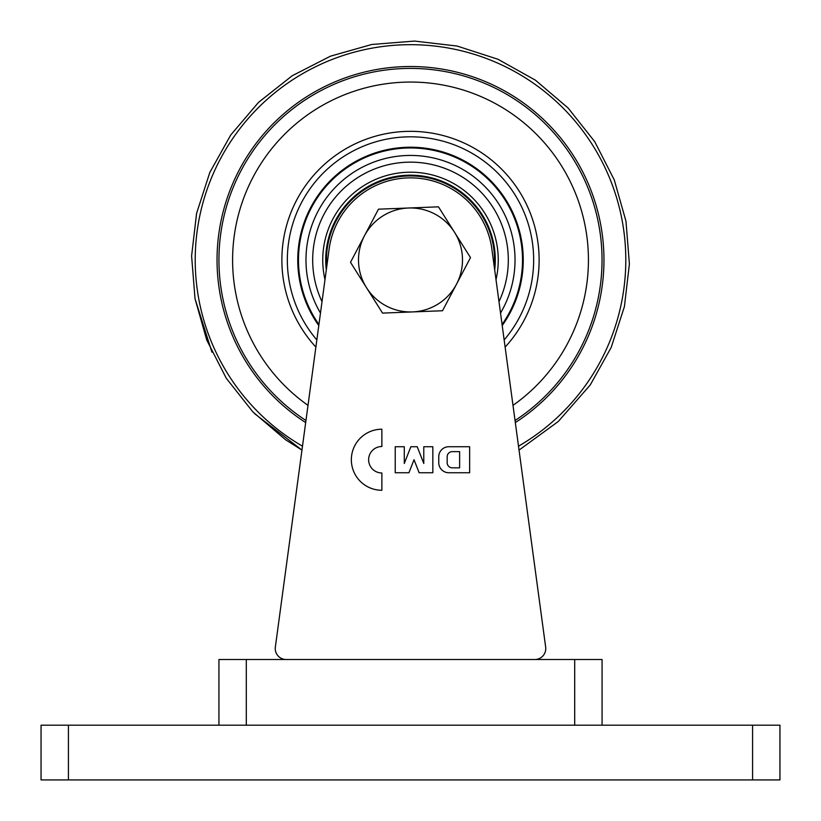 <?xml version="1.0" encoding="UTF-8"?>
<svg xmlns="http://www.w3.org/2000/svg" width="821" height="821" viewBox="0 0 821 821"><rect width="100%" height="100%" fill="white"/><g stroke="black" fill="none" stroke-linecap="round" stroke-linejoin="round"><path stroke-width="1.23" d="M752.58 779.929L752.58 725.2L779.95 725.2L779.95 779.929L41.05 779.929L41.05 725.2L68.42 725.2L68.42 779.929M752.58 725.2L574.7 725.2L574.7 659.52L602.07 659.52L602.07 725.2M218.93 725.2L218.93 659.52L246.3 659.52L246.3 725.2L68.42 725.2M381.868 429.219A30.521 30.521 0 0 0 351.347 459.739A30.521 30.521 0 0 0 381.868 490.27L381.868 472.988A13.249 13.249 0 0 1 368.629 459.739A13.249 13.249 0 0 1 381.868 446.501L381.868 429.219M534.81 659.52A10.95 10.95 0 0 0 545.657 647.102L491.861 248.968A82.1 82.1 0 0 0 329.139 248.968L275.343 647.102A10.95 10.95 0 0 0 286.19 659.52M469.653 472.742L469.653 446.737L448.789 446.737A10.026 10.026 0 0 0 438.763 456.763L438.763 462.726A10.026 10.026 0 0 0 448.789 472.742L469.653 472.742M423.78 463.455L417.222 446.737L410.849 446.737L404.291 463.455L404.291 446.737L395.229 446.737L395.229 472.742L408.93 472.742L414.03 459.739L419.131 472.742L432.841 472.742L432.841 446.737L423.78 446.737L423.78 463.455M459.616 467.837L459.616 451.642L452.289 451.642A5.121 5.121 0 0 0 447.168 456.763L447.168 462.726A5.121 5.121 0 0 0 452.289 467.837L459.616 467.837M211.951 352.209L195.029 298.731L191.601 255.947L196.588 213.327L209.807 172.492L230.722 135.013L258.553 102.338L292.225 75.727L330.442 56.197L371.739 44.488L414.513 41.071L457.143 46.058L497.978 59.266L535.446 80.191L568.122 108.023L594.743 141.694L614.272 179.912L625.971 221.198L629.399 263.982L624.412 306.602L611.193 347.437L590.278 384.916L558.29 421.481L519.036 450.103L545.657 647.102L519.036 450.103L558.29 421.481L590.278 384.916L611.193 347.437L624.412 306.602L629.399 263.982L625.971 221.198L614.272 179.912L594.743 141.694L568.122 108.023L535.446 80.191L497.978 59.266L457.143 46.058L414.513 41.071L371.739 44.488L330.473 56.177L292.214 75.748L258.533 102.368L230.722 135.013L209.817 172.451L196.609 213.306L191.591 255.988L195.029 298.731L206.728 340.017L226.257 378.235L252.878 411.906L285.554 439.738L301.964 450.103L275.343 647.102L301.964 450.103L254.51 413.589M246.3 659.52L574.7 659.52M246.3 725.2L574.7 725.2M315.88 347.088A128.62 128.62 0 0 1 446.429 136.46A128.62 128.62 0 0 1 505.12 347.088M305.966 420.496A191.57 191.57 0 0 1 351.86 77.595A191.57 191.57 0 0 1 515.034 420.496M308.008 405.358A177.88 177.88 0 0 1 353.974 91.295A177.88 177.88 0 0 1 512.992 405.358M318.794 325.557A112.754 112.754 0 0 1 416.729 147.39A112.754 112.754 0 0 1 502.206 325.557M500.523 313.068A104.513 104.513 0 0 0 343.075 180.107A104.513 104.513 0 0 0 320.477 313.068M494.263 266.722A84.029 84.029 0 0 0 415.149 176.063A84.029 84.029 0 0 0 326.737 266.722M496.007 279.694A87.755 87.755 0 0 0 410.5 172.205A87.755 87.755 0 0 0 324.993 279.694M494.694 269.945A84.789 84.789 0 0 0 410.5 175.181A84.789 84.789 0 0 0 326.306 269.945M498.983 301.656A97.812 97.812 0 0 0 415.908 162.301A97.812 97.812 0 0 0 322.017 301.656M366.515 287.699A52 52 0 0 0 456.507 284.189A52 52 0 0 0 454.485 232.23L438.465 206.841L408.468 208.011A52 52 0 0 1 454.485 232.23L470.495 257.62L442.529 310.749L382.535 313.099L366.515 287.699A52 52 0 0 1 364.493 235.74L350.505 262.31L366.515 287.699M408.468 208.011A52 52 0 0 0 364.493 235.74L378.471 209.181L408.468 208.011M515.321 422.569A193.458 193.458 0 0 0 600.9 225.713A193.458 193.458 0 0 0 303.175 99.013A193.458 193.458 0 0 0 305.679 422.569M302.487 446.193A215.276 215.276 0 0 1 372.385 48.09A215.276 215.276 0 0 1 518.513 446.193M316.844 339.935A123.15 123.15 0 0 1 417.304 137.004A123.15 123.15 0 0 1 504.156 339.935M502.062 324.49A112.015 112.015 0 0 0 335.953 176.361A112.015 112.015 0 0 0 318.938 324.49"/></g></svg>
